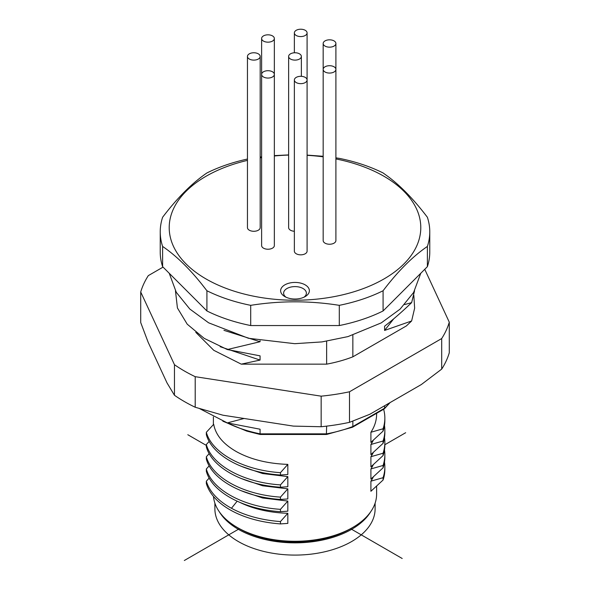 <?xml version="1.0" encoding="UTF-8"?>
<svg xmlns="http://www.w3.org/2000/svg" width="590" height="590" viewBox="0 0 590 590"><rect width="100%" height="100%" fill="white"/><g stroke="black" fill="none" stroke-linecap="round" stroke-linejoin="round"><path stroke-width="0.89" d="M375.115 503.145L375.115 508.831A80.115 46.256 180 0 1 351.647 541.539A80.115 46.256 180 0 1 264.342 551.569A80.115 46.256 180 0 1 214.885 508.831L214.885 503.145M219.384 511.891A80.115 46.256 0 0 0 351.647 529.311A80.115 46.256 0 0 0 370.616 511.891M402.196 558.494L350.593 528.699A78.618 45.386 180 0 1 239.407 528.699L237.291 527.475A81.612 47.119 180 0 1 213.484 496.433M376.612 486.145L376.612 494.162A81.612 47.119 180 0 1 352.709 527.475A81.612 47.119 180 0 1 237.291 527.482L239.407 528.699L184.331 560.5M237.291 452.117C251.369 459.625 268.214 463.711 287.824 464.382L287.824 474.493L280.457 475.009L280.457 472.664C243.242 470.26 211.891 452.973 206.338 432.293L213.705 424.299C215.645 435.169 223.507 444.44 237.291 452.117M240.683 466.085L262.609 473.541L287.824 476.609L287.824 486.721L280.457 487.229L280.457 484.892C243.242 482.487 211.891 465.2 206.338 444.521L209.207 441.372M240.683 478.313L262.609 485.769L287.824 488.837L287.824 498.948L280.457 499.457L280.457 497.119C243.242 494.715 211.891 477.421 206.338 456.749L209.207 453.599M240.683 490.533L262.609 497.997L287.824 501.065L287.824 511.176L280.457 511.685L280.457 509.34C243.242 506.943 211.891 489.648 206.338 468.976L209.207 465.827M240.602 502.732A81.686 46.3 -1.9 0 0 287.824 513.285L287.824 523.396L280.457 523.913A89.909 51.05 178.3 0 1 231.464 510.616A89.909 50.091 -0.8 0 1 206.338 483.549L206.338 481.204A89.909 50.091 179.2 0 0 231.464 508.27A89.909 51.05 178.3 0 0 280.457 521.567L280.457 523.905M384.85 432.669A89.909 53.882 180 0 1 383.065 443.356L370.904 454.595L370.904 444.484A81.686 49.125 -0 0 0 373.337 440.221M384.85 444.89A89.909 53.852 179.8 0 1 383.065 455.576L370.904 466.823L370.904 456.712A81.686 49.095 -0.2 0 0 373.33 452.449M384.466 449.838A89.909 53.882 180 0 1 384.85 454.779L384.85 457.125A89.909 53.882 180 0 1 383.065 467.811L370.904 479.05L370.904 468.939A81.686 49.125 -0 0 0 373.337 464.669M384.466 462.066A89.909 53.882 180 0 1 384.85 467.007L384.85 469.352A89.909 53.882 180 0 1 383.065 480.039L370.904 491.278L370.904 481.167A81.686 49.125 -0 0 0 373.337 476.897M383.633 409.261A89.909 53.882 180 0 1 384.85 418.096A89.909 53.882 180 0 1 383.065 428.783L383.065 431.12L370.904 442.367L370.904 432.256A81.686 49.125 -0 0 0 376.612 414.217L376.612 413.31M384.592 405.75L384.592 408.199L352.857 426.518L352.857 421.135M352.599 427.175L384.223 408.922L384.592 408.199A104.821 60.519 180 0 0 389.584 402.874M352.857 426.518L351.898 427.072L352.857 426.518A103.774 59.914 180 0 1 326.639 433.842L260.072 433.842L260.072 429.21L227.298 422.912L244.098 418.48M326.639 426.135L326.41 434.203M260.33 434.203L260.072 433.842A104.821 60.519 180 0 1 246.495 430.435A1.497 0.568 106.8 0 0 246.753 431.098L222.843 421.194M199.641 408.641L227.298 422.912M174.463 364.701L174.463 395.271L167.014 382.903L148.156 342.266L140.715 322.56L140.715 291.991L174.463 364.701A156.483 90.344 0 0 0 195.209 376.685L321.152 396.163L321.152 426.732L293.377 426.105L222.983 415.213L195.209 407.248L195.209 376.685M421.356 384.525L369.827 414.276L349.494 422.344L349.494 391.782L441.689 338.549L441.689 369.119L421.356 384.525M441.689 369.119A156.483 90.344 180 0 0 449.285 352.754L449.285 322.184L424.741 269.306M349.494 422.344A156.483 90.344 180 0 1 321.152 426.732M195.209 407.248A156.483 90.344 180 0 1 184.346 401.539A156.483 90.344 180 0 1 174.463 395.271M140.715 291.991A156.483 90.344 0 0 1 148.311 275.626L163.061 267.108M441.689 338.549A156.483 90.344 0 0 0 449.285 322.184M321.152 396.163A156.483 90.344 0 0 0 349.494 391.782M413.826 295.325L414.637 308.201L411.628 320.975L406.37 325.931L352.857 356.825A103.774 59.914 180 0 1 326.639 364.148L241.266 364.148L213.772 350.312L195.777 332.325M352.857 356.825L352.857 335.142M404.607 304.58L411.628 302.633C402.277 311.616 393.272 319.478 384.592 326.218L384.592 330.437L411.628 320.975M326.639 341.234L326.639 364.148M260.072 340.688L260.072 341.728L227.298 349.546L260.072 355.851L260.072 360.07L241.266 364.148M260.072 360.07L220.166 346.714M175.473 290.87L177.42 307.965L187.214 324.175L204.221 338.372L227.298 349.546M260.072 341.728L223.942 330.341M206.913 310.959L162.619 266.665A134.771 77.814 180 0 1 160.229 252.07L160.229 231.848A134.771 77.814 0 0 0 162.619 246.443C175.732 255.396 188.8 267.993 201.824 284.233L206.913 290.745L206.913 310.959A134.771 77.814 180 0 0 250.706 325.555L250.706 305.34C280.235 300.649 309.765 300.649 339.294 305.34A134.771 77.814 0 0 0 383.087 290.745C397.852 271.282 412.617 256.517 427.381 246.443A134.771 77.814 0 0 0 429.771 231.848A134.771 77.814 0 0 0 427.381 217.253C414.269 199.981 401.2 186.44 388.176 176.639L383.087 172.959A134.771 77.814 0 0 0 339.294 158.363L335.902 157.855M429.771 231.848L429.771 252.07A134.771 77.814 180 0 1 427.381 266.665L383.087 310.959A134.771 77.814 180 0 1 339.294 325.555L250.706 325.555M162.619 266.665L162.619 246.443M323.173 156.284L307.095 155.104M288.635 154.912L274.35 155.62M261.621 156.866L260.183 157.036M247.453 159.042A134.771 77.814 0 0 0 206.913 172.959C192.148 183.033 177.384 197.798 162.619 217.253A134.771 77.814 0 0 0 160.229 231.848M335.902 158.939A125.788 72.622 180 0 1 383.943 176.263A125.788 72.622 0 0 1 383.943 278.967A125.788 72.622 0 0 1 206.058 278.967A125.788 72.622 180 0 1 247.453 160.377M260.183 157.832A125.788 72.622 180 0 1 261.621 157.596M274.35 155.974A125.788 72.622 180 0 1 288.635 155.082M307.095 155.325A125.788 72.622 180 0 1 323.173 156.837M305.163 284.859A14.374 8.297 0 0 0 284.837 284.859A14.374 8.297 0 0 0 284.837 296.593L284.837 296.593A14.374 8.297 180 0 0 305.163 296.593A14.374 8.297 180 0 0 305.163 284.859M335.902 43.49L335.902 240.565A6.365 3.673 180 0 1 334.036 243.161A6.365 3.673 180 0 1 327.103 243.958A6.365 3.673 180 0 1 323.173 240.565L323.173 69.384A6.365 3.673 0 0 0 327.103 72.784A6.365 3.673 0 0 0 334.036 71.987A6.365 3.673 0 0 0 335.902 69.384A6.365 3.673 0 0 0 331.971 65.992A6.365 3.673 0 0 0 325.038 66.788A6.365 3.673 0 0 0 323.173 69.384L323.173 43.49A6.365 3.673 0 0 0 327.103 46.883A6.365 3.673 0 0 0 334.036 46.086A6.365 3.673 0 0 0 335.902 43.49A6.365 3.673 0 0 0 331.971 40.098A6.365 3.673 0 0 0 325.038 40.894A6.365 3.673 0 0 0 323.173 43.49M294.366 231.273A6.365 3.673 180 0 1 288.635 227.615L288.635 56.441A6.365 3.673 0 0 0 292.566 59.833A6.365 3.673 0 0 0 299.499 59.037A6.365 3.673 0 0 0 301.365 56.441A6.365 3.673 0 0 0 297.434 53.041A6.365 3.673 0 0 0 290.501 53.838A6.365 3.673 0 0 0 288.635 56.441M307.095 32.893A6.365 3.673 0 0 0 303.164 29.5A6.365 3.673 0 0 0 296.232 30.297A6.365 3.673 0 0 0 294.366 32.893A6.365 3.673 0 0 0 298.297 36.292A6.365 3.673 0 0 0 305.229 35.496A6.365 3.673 0 0 0 307.095 32.893L307.095 251.156A6.365 3.673 180 0 1 305.229 253.759A6.365 3.673 180 0 1 298.297 254.556A6.365 3.673 180 0 1 294.366 251.156L294.366 79.982A6.365 3.673 0 0 0 298.297 83.374A6.365 3.673 0 0 0 305.229 82.578A6.365 3.673 0 0 0 307.095 79.982A6.365 3.673 0 0 0 303.164 76.589A6.365 3.673 0 0 0 296.232 77.386A6.365 3.673 0 0 0 294.366 79.982M274.35 38.498L274.35 245.558A6.365 3.673 180 0 1 272.484 248.154A6.365 3.673 180 0 1 265.544 248.951A6.365 3.673 180 0 1 261.621 245.558L261.621 74.384A6.365 3.673 0 0 0 265.544 77.777A6.365 3.673 0 0 0 272.484 76.98A6.365 3.673 0 0 0 274.35 74.384A6.365 3.673 0 0 0 270.419 70.984A6.365 3.673 0 0 0 263.487 71.781A6.365 3.673 0 0 0 261.621 74.384L261.621 38.498A6.365 3.673 0 0 0 265.544 41.89A6.365 3.673 0 0 0 272.484 41.093A6.365 3.673 0 0 0 274.35 38.498A6.365 3.673 0 0 0 270.419 35.098A6.365 3.673 0 0 0 263.487 35.894A6.365 3.673 0 0 0 261.621 38.498M260.183 56.441L260.183 227.615A6.365 3.673 180 0 1 258.317 230.211A6.365 3.673 180 0 1 251.384 231.007A6.365 3.673 180 0 1 247.453 227.615L247.453 56.441A6.365 3.673 0 0 0 251.384 59.833A6.365 3.673 0 0 0 258.317 59.037A6.365 3.673 0 0 0 260.183 56.441A6.365 3.673 0 0 0 256.252 53.041A6.365 3.673 0 0 0 249.319 53.838A6.365 3.673 0 0 0 247.453 56.441M206.913 290.745A134.771 77.814 0 0 0 250.706 305.34M427.381 246.443L427.381 266.665M383.087 310.959L383.087 290.745M339.294 305.34L339.294 325.555M286.017 297.205A11.38 6.571 180 0 1 283.62 293.171A11.38 6.571 180 0 1 290.641 287.101A11.38 6.571 180 0 1 303.046 288.525A11.38 6.571 180 0 1 306.38 293.171A11.38 6.571 180 0 1 303.983 297.205M414.541 290.833L411.628 302.633M393.67 318.866L384.592 330.437M287.824 464.382L280.457 472.664M280.457 475.009C243.242 472.605 211.891 455.31 206.338 434.638L206.338 432.293M287.824 476.609L280.457 484.892M280.457 487.229C243.242 484.833 211.891 467.538 206.338 446.866L206.338 444.521M287.824 488.837L280.457 497.119M280.457 499.457C243.242 497.06 211.891 479.766 206.338 459.086L206.338 456.749M287.824 501.065L280.457 509.34M280.457 511.685C243.242 509.288 211.891 491.994 206.338 471.314L206.338 468.976M206.338 481.197L209.207 478.055M287.824 513.285L280.457 521.567M384.466 425.383A89.909 53.882 180 0 1 384.85 430.324A89.909 53.882 180 0 1 383.065 441.01L370.904 444.484M383.065 441.01L383.065 443.348M384.466 437.61A89.909 53.852 179.8 0 1 384.85 442.544A89.909 53.852 179.8 0 1 383.065 453.238L383.065 455.576M383.065 453.231L370.904 456.712M384.85 454.779A89.909 53.882 180 0 1 383.065 465.466L370.904 468.939M383.065 465.466L383.065 467.804M384.85 467.007A89.909 53.882 180 0 1 383.065 477.694L370.904 481.167M383.065 477.694L383.065 480.031M384.85 418.103L384.85 420.449A89.909 53.882 180 0 1 383.065 431.128M383.065 428.783L370.904 432.256M384.842 444.735L405.669 432.713M187.804 434.719L206.338 445.413M226.693 422.683A104.821 60.519 0 0 0 246.495 430.435M237.136 501.22L231.464 508.27M350.593 528.699L352.709 527.475M213.388 424.638L213.388 416.916M390.101 402.572L384.385 408.796M326.587 434.469L352.495 427.226M326.499 434.476L260.227 434.476M260.131 434.469L246.753 431.098M420.759 273.288L413.605 292.493L400.079 309.145L381.243 322.885L347.93 336.61L321.963 341.912L294.727 343.682L248.486 338.284L208.624 322.811L189.803 309.027L176.299 292.338L169.242 273.288M301.365 56.441L301.365 76.324M294.366 32.893L294.366 52.783M384.85 432.676L384.85 430.331M384.842 444.897L384.842 442.552"/></g></svg>
